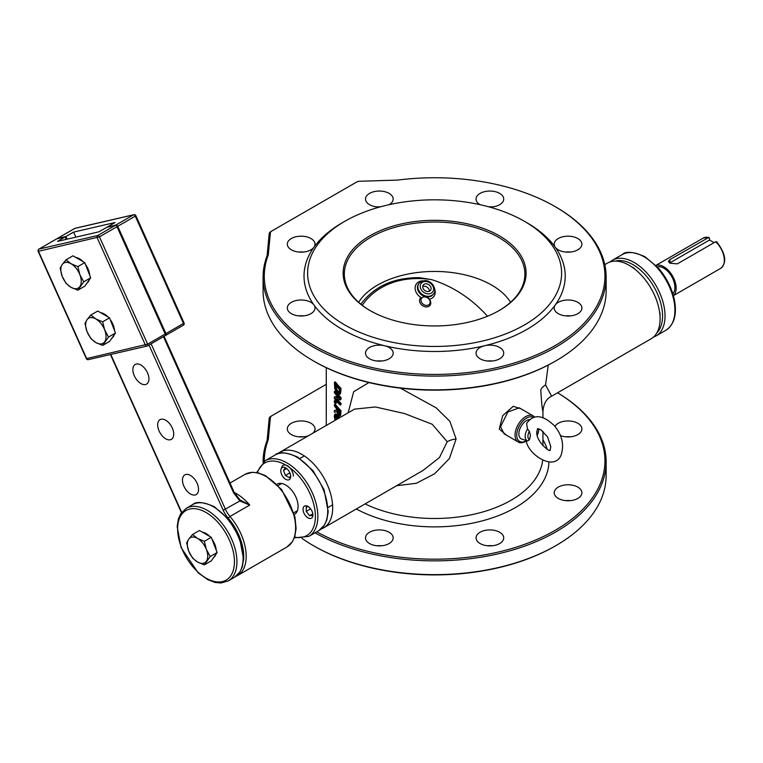 <?xml version="1.0" encoding="UTF-8"?>
<svg xmlns="http://www.w3.org/2000/svg" width="763" height="763" viewBox="0 0 763 763"><rect width="100%" height="100%" fill="white"/><g stroke="black" fill="none" stroke-linecap="round" stroke-linejoin="round"><path stroke-width="1.14" d="M534.615 417.018L533.203 415.883A15.05 8.689 120 0 0 521.606 419.917A15.05 8.689 120 0 0 515.044 435.053A15.05 8.689 120 0 0 518.153 441.939L504.114 433.832L500.566 426.698L507.853 411.991L519.25 407.824M520.891 408.777L513.232 406.307L502.703 415.654L499.25 429.073L506.594 435.263M336.206 415.32L335.777 416.588L336.483 419.555M338.886 418.162A109.538 63.243 180 0 1 336.416 415.454L334.757 414.357L335.672 413.823L337.313 414.929A108.336 62.547 0 0 0 339.773 417.657M337.809 394.128A108.336 62.547 0 0 0 341.023 397.542L341.023 399.402L340.145 399.907L340.145 398.048A109.538 63.243 180 0 1 334.375 391.553L334.375 392.764A109.538 63.243 0 0 0 339.287 398.41L334.375 397.113L334.375 398.582A109.538 63.243 0 0 0 340.145 405.086L340.145 403.865A109.538 63.243 180 0 1 335.491 398.772L340.145 399.907M337.227 399.259A108.336 62.547 0 0 0 341.023 403.36L341.023 404.571L340.145 405.086M334.375 397.113L335.291 396.588L338.419 397.504M334.375 391.553L335.291 391.018A108.336 62.547 0 0 0 336.225 392.23M340.145 388.882A109.538 63.243 180 0 1 334.375 382.377L335.291 381.853A108.336 62.547 0 0 0 341.023 388.377L340.527 393.641L339.306 394.461L340.145 388.882L341.023 388.377M334.375 404.667L335.291 404.142A108.336 62.547 0 0 0 341.023 410.656L340.479 415.568L339.592 416.083L340.145 411.171A109.538 63.243 180 0 1 334.375 404.667L334.375 405.973A109.538 63.243 0 0 0 336.54 408.634L336.54 410.132L334.375 410.58L334.375 412.268L336.75 411.686L338.467 415.616L340.689 415.368M334.375 410.58L336.54 409.807M334.375 400.823L335.291 400.298A108.336 62.547 0 0 0 336.302 401.596L336.302 403.169L335.396 403.694L335.396 402.12A109.538 63.243 180 0 1 334.375 400.823L334.375 402.406A109.538 63.243 0 0 0 335.396 403.694M334.766 414.357L335.672 413.823L334.757 414.357L334.27 416.34L335.043 420.384M335.577 420.079L334.862 417.113L335.3 415.835L336.416 416.76A109.538 63.243 0 0 0 338.085 418.629M340.145 398.048L341.023 397.542M340.145 403.865L341.023 403.36M334.375 382.377L334.804 388.672L337.122 393.45L339.64 394.147L340.527 393.641M339.058 392.687L337.132 392.106L335.348 388.625L334.986 384.466A109.538 63.243 0 0 0 339.421 389.473L338.791 392.955M335.348 388.625L336.254 388.1L338.028 391.591L339.936 392.172M335.892 384.943L336.254 388.1M339.421 413.05L339.211 414.404L338.41 414.185L337.475 412.621L337.179 409.359A109.538 63.243 0 0 0 339.421 411.753L339.421 413.05M339.211 414.404L338.41 414.185L340.098 413.889M338.066 409.989L339.297 413.67M337.475 412.621L338.371 412.106M340.145 411.171L341.023 410.656M335.396 402.12L336.302 401.596M264.294 461.272A170.321 98.332 180 0 1 268.175 439.974A7.22 4.168 0 0 0 268.328 439.307L270.379 417.619A4.816 2.775 180 0 1 271.781 415.797L270.922 416.293A6.018 3.472 0 0 0 269.177 418.563L267.126 440.261A6.018 3.472 180 0 1 267.002 440.804A171.522 99.028 0 0 0 263.082 461.834A171.522 99.028 0 0 0 263.082 462.149L263.082 461.834M315.014 532.822A171.522 99.028 0 0 0 501.348 553.061A171.522 99.028 0 0 0 606.137 461.834A171.522 99.028 0 0 0 557.562 392.792A170.321 98.332 180 0 1 555.044 530.39A170.321 98.332 180 0 1 316.731 531.83M270.922 416.293L326.278 384.333M606.137 461.834L606.137 475.597A171.522 99.028 180 0 1 555.903 545.621A171.522 99.028 180 0 1 313.326 545.621A171.522 99.028 180 0 1 302.148 538.516M312.935 433.146A13.839 7.992 0 0 0 315.005 428.94A13.839 7.992 0 0 0 310.951 423.293A13.839 7.992 0 0 0 295.863 421.558A13.839 7.992 0 0 0 287.317 428.94A13.839 7.992 0 0 0 294.423 435.921A13.839 7.992 0 0 0 308.452 435.74M389.12 532.25A13.839 7.992 0 0 0 374.032 530.514A13.839 7.992 0 0 0 365.496 537.896A13.839 7.992 0 0 0 379.335 545.888A13.839 7.992 0 0 0 393.174 537.896A13.839 7.992 0 0 0 389.12 532.25M499.67 532.25A13.839 7.992 0 0 0 484.591 530.514A13.839 7.992 0 0 0 476.045 537.896A13.839 7.992 0 0 0 489.884 545.888A13.839 7.992 0 0 0 503.723 537.896A13.839 7.992 0 0 0 499.67 532.25M577.849 487.118A13.839 7.992 0 0 0 562.76 485.382A13.839 7.992 0 0 0 554.215 492.764A13.839 7.992 0 0 0 568.053 500.757A13.839 7.992 0 0 0 581.902 492.764A13.839 7.992 0 0 0 577.849 487.118M560.366 435.587A13.839 7.992 0 0 0 574.577 435.988A13.839 7.992 0 0 0 581.902 428.94A13.839 7.992 0 0 0 577.849 423.293A13.839 7.992 0 0 0 554.911 426.441M313.326 545.621L314.175 546.108A170.321 98.332 0 0 0 555.044 546.108L555.903 545.621M303.645 436.808A13.839 7.992 0 0 0 298.686 436.808M381.815 545.764A13.839 7.992 0 0 0 376.855 545.764M492.364 545.764A13.839 7.992 0 0 0 487.404 545.764M570.533 500.633A13.839 7.992 0 0 0 565.574 500.633M570.533 436.808A13.839 7.992 0 0 0 565.574 436.808M379.697 545.64A126.992 73.315 0 0 0 380.527 545.86M488.692 545.86A126.992 73.315 0 0 0 489.522 545.64M313.326 360.851L314.175 361.347A170.321 98.332 0 0 0 555.044 361.347L555.903 360.851A171.522 99.028 180 0 1 313.326 360.851A171.522 99.028 180 0 1 263.082 290.827L263.082 277.074A171.522 99.028 0 0 0 434.614 376.102A171.522 99.028 0 0 0 606.137 277.074A171.522 99.028 0 0 0 555.903 207.05L555.044 206.554A170.321 98.332 180 0 1 482.607 370.436A170.321 98.332 180 0 1 268.175 255.204A7.22 4.168 0 0 0 268.328 254.546L270.379 232.849A4.816 2.775 180 0 1 271.781 231.027L270.922 231.523A6.018 3.472 0 0 0 269.177 233.793L267.126 255.491A6.018 3.472 180 0 1 267.002 256.034A171.522 99.028 0 0 0 263.082 277.074M606.137 277.074L606.137 290.827A171.522 99.028 180 0 1 555.903 360.851M380.527 206.802A13.839 7.992 0 0 0 376.855 206.907M492.364 206.907A13.839 7.992 0 0 0 488.692 206.802M303.645 252.038A13.839 7.992 0 0 0 298.686 252.038M303.645 315.863A13.839 7.992 0 0 0 298.686 315.863M381.815 360.994A13.839 7.992 0 0 0 376.855 360.994M492.364 360.994A13.839 7.992 0 0 0 487.404 360.994M570.533 315.863A13.839 7.992 0 0 0 565.574 315.863M570.533 252.038A13.839 7.992 0 0 0 565.574 252.038M270.922 231.523L356.569 182.08A4.816 2.775 180 0 1 359.716 181.27L397.294 180.087A7.22 4.168 0 0 0 398.439 179.992A170.321 98.332 180 0 1 555.044 206.554M344.809 221.299L342.263 222.767A130.597 75.403 0 0 0 313.955 247.231A13.839 7.992 0 0 0 315.005 244.17A13.839 7.992 0 0 0 310.951 238.523A13.839 7.992 0 0 0 295.863 236.788A13.839 7.992 0 0 0 287.317 244.17A13.839 7.992 0 0 0 298.467 252.009A13.839 7.992 0 0 0 313.955 247.231A130.597 75.403 0 0 0 313.955 304.942A13.839 7.992 0 0 0 310.951 302.348A13.839 7.992 0 0 0 295.863 300.612A13.839 7.992 0 0 0 287.317 308.004A13.839 7.992 0 0 0 301.166 315.996A13.839 7.992 0 0 0 315.005 308.004A13.839 7.992 0 0 0 313.955 304.942A130.597 75.403 0 0 0 342.263 329.406A130.597 75.403 0 0 0 384.628 345.744A13.839 7.992 0 0 0 365.496 353.135A13.839 7.992 0 0 0 379.335 361.128A13.839 7.992 0 0 0 393.174 353.135A13.839 7.992 0 0 0 389.12 347.48A13.839 7.992 0 0 0 384.628 345.744A130.597 75.403 0 0 0 484.591 345.744A13.839 7.992 0 0 0 476.045 353.135A13.839 7.992 0 0 0 489.884 361.128A13.839 7.992 0 0 0 503.723 353.135A13.839 7.992 0 0 0 499.67 347.48A13.839 7.992 0 0 0 484.591 345.744A130.597 75.403 0 0 0 555.264 304.942A13.839 7.992 0 0 0 554.215 308.004A13.839 7.992 0 0 0 568.053 315.996A13.839 7.992 0 0 0 581.902 308.004A13.839 7.992 0 0 0 577.849 302.348A13.839 7.992 0 0 0 555.264 304.942A130.597 75.403 0 0 0 555.264 247.231A13.839 7.992 0 0 0 570.762 252.009A13.839 7.992 0 0 0 581.902 244.17A13.839 7.992 0 0 0 577.849 238.523A13.839 7.992 0 0 0 562.76 236.788A13.839 7.992 0 0 0 554.215 244.17A13.839 7.992 0 0 0 555.264 247.231A130.597 75.403 0 0 0 526.956 222.767L524.41 221.299A126.992 73.315 0 0 0 344.809 221.299A126.992 73.315 0 0 0 344.819 324.981A126.992 73.315 0 0 0 524.4 324.981A126.992 73.315 0 0 0 524.41 221.299M489.522 207.031A13.839 7.992 0 0 0 503.723 199.038A13.839 7.992 0 0 0 499.67 193.392A13.839 7.992 0 0 0 484.591 191.656A13.839 7.992 0 0 0 476.045 199.038A13.839 7.992 0 0 0 480.08 204.684M389.14 204.684A13.839 7.992 0 0 0 393.174 199.038A13.839 7.992 0 0 0 389.12 193.392A13.839 7.992 0 0 0 374.032 191.656A13.839 7.992 0 0 0 365.496 199.038A13.839 7.992 0 0 0 379.697 207.031M370.351 310.732A90.272 52.122 180 0 1 344.332 274.117A90.272 52.122 180 0 1 434.614 222.004A90.272 52.122 180 0 1 524.887 274.117A90.272 52.122 180 0 1 498.868 310.732M369.921 310.484A91.484 52.819 0 0 0 499.298 310.484A91.484 52.819 0 0 0 499.298 235.796A91.484 52.819 0 0 0 369.921 235.796A91.484 52.819 0 0 0 369.921 310.484L369.921 310.484M529.722 419.516A10.835 6.257 120 0 0 526.451 420.613A10.835 6.257 120 0 0 519.269 430.771A10.835 6.257 120 0 0 521.835 439.106L527.672 440.966L529.455 439.803L530.476 435.368L529.369 431.295L527.557 429.025L526.575 423.541C533.318 413.842 542.503 414.5 554.138 425.516C562.073 434.748 564.401 444.619 561.101 455.12C554.024 472.249 527.128 453.68 526.212 440.346M360.718 304.361C374.137 286.306 393.775 277.417 419.64 277.694L431.562 279.62C452.707 286.22 471.362 298.419 487.528 316.225M423.742 289.482A4.483 3.538 -144.9 0 1 423.246 285.076A4.483 3.538 -144.9 0 1 428.949 284.761A4.483 3.538 -144.9 0 1 430.58 290.236A4.483 3.538 -144.9 0 1 423.742 289.482M358.648 302.282A80.716 46.6 180 0 1 491.687 285.095A80.716 46.6 180 0 1 510.571 302.282M429.359 291.228A4.483 3.538 35.1 0 0 427.204 287.241A4.483 3.538 35.1 0 0 422.731 286.564M424.447 304.952A4.912 3.872 -144.9 0 1 422.263 297.618A4.912 3.872 -144.9 0 1 429.979 300.927A4.912 3.872 -144.9 0 1 424.447 304.952M420.251 298.266A6.018 4.75 35.1 0 0 423.799 306.364A6.018 4.75 35.1 0 0 430.094 305.181A6.018 4.75 35.1 0 0 426.546 297.084M396.636 485.707L416.426 483.256L434.672 473.737L449.397 458.563L456.102 438.973L449.941 421.434L436.217 407.862L400.317 388.129M368.968 382.549L353.679 391.705L348.147 412.812M107.526 227.174L116.024 224.951A1.745 1.011 60 0 1 117.74 226.296L165.933 333.584A1.745 1.011 60 0 1 165.79 335.329L183.339 325.2A1.745 1.745 0 0 0 184.055 322.968L183.473 323.455A1.745 1.011 60 0 1 183.339 325.2A1.745 1.011 60 0 1 183.168 325.267M165.79 335.329A1.745 1.011 60 0 1 165.628 335.396L165.313 335.472M74.564 228.566A1.745 1.011 60 0 1 74.698 228.452A1.745 1.011 60 0 1 74.869 228.395A1.745 1.402 -103 0 1 75.518 228.242M56.901 238.876A1.745 1.011 60 0 1 57.158 238.581A1.745 1.011 60 0 1 57.32 238.523L65.923 236.53L67.106 239.162M133.878 214.699L133.878 214.699A1.745 1.402 77 0 0 133.563 214.823A1.745 1.011 60 0 1 135.289 216.167L135.871 215.681A1.745 1.745 0 0 0 133.878 214.699L75.184 228.261A1.745 1.745 0 0 0 74.698 228.452L57.158 238.581M164.884 335.825A1.745 1.011 -120 0 0 165.056 335.758A1.745 1.011 -120 0 0 165.189 334.013L116.997 226.716A1.745 1.011 -120 0 0 115.28 225.381L106.677 227.364L99.018 231.79L57.521 241.385L65.179 236.959L56.576 238.943A1.745 1.011 -120 0 0 56.414 239.01L38.875 249.139A1.745 1.745 0 0 0 38.15 251.37L99.457 236.845A1.745 1.011 -120 0 0 97.74 235.509A1.745 1.402 77 0 0 97.206 237.798L145.399 345.086A1.745 1.402 77 0 0 147.345 345.954A1.745 1.011 -120 0 0 147.507 345.887A1.745 1.011 -120 0 0 147.65 344.142L86.343 358.658A1.745 1.745 0 0 0 88.327 359.65L88.327 359.65A1.745 1.402 -103 0 1 86.696 358.658L38.512 251.37A1.745 1.402 -103 0 1 39.037 249.072A1.745 1.011 -120 0 0 38.875 249.139A1.745 1.011 -120 0 0 38.56 249.549M88.642 359.526A1.745 1.402 -103 0 1 88.327 359.65L147.03 346.078A1.745 1.745 0 0 0 147.507 345.887L165.056 335.758M286.926 547.023L292.448 541.663L294.842 536.379L296.101 528.511L294.947 516.894L281.652 489.55L265.381 475.587L258.104 472.841L252.381 472.297L244.99 474.386A41.936 24.216 60 0 1 286.926 498.601A41.936 24.216 60 0 1 286.926 547.023L237.512 575.56A41.936 24.216 -120 0 0 229.968 516.465L249.739 505.049L239.973 499.879A1.745 0.744 127.6 0 1 239.868 500.986L249.739 505.049A41.936 24.216 -120 0 0 234.231 492.469M239.973 499.879L234.193 492.383L233.612 492.86L239.868 500.986L223.197 510.266A19.218 11.092 -120 0 0 228.175 518.125A40.191 23.205 60 0 1 243.521 560.176M354.547 409.121L375.425 406.975L404.476 413.536L432.23 424.276L447.213 441.729L439.45 457.571L423.026 470.466L323.636 527.853A43.682 25.217 -120 0 0 323.636 477.409A43.682 25.217 -120 0 0 279.954 452.192A43.682 25.217 -120 0 0 277.665 453.823M321.07 529.017A43.682 25.217 -120 0 0 323.636 527.853M66.257 239.363L65.179 236.959M190.502 494.004A11.359 6.562 60 0 1 183.082 484A11.359 6.562 60 0 1 184.827 474.891A11.359 6.562 60 0 1 196.177 481.453A11.359 6.562 60 0 1 196.177 494.567A11.359 6.562 60 0 1 190.502 494.004M165.695 438.782A11.359 6.562 60 0 1 158.275 428.777A11.359 6.562 60 0 1 160.02 419.669A11.359 6.562 60 0 1 171.379 426.231A11.359 6.562 60 0 1 171.379 439.345A11.359 6.562 60 0 1 165.695 438.782M140.897 383.56A11.359 6.562 60 0 1 133.477 373.546A11.359 6.562 60 0 1 135.213 364.447A11.359 6.562 60 0 1 146.572 371.009A11.359 6.562 60 0 1 146.572 384.123A11.359 6.562 60 0 1 140.897 383.56M65.923 236.53L73.582 232.105L75.842 237.14M73.582 232.105L115.079 222.51L107.421 226.935M285.734 479.317A6.991 4.034 60 0 1 281.166 473.165A6.991 4.034 60 0 1 282.234 467.557A6.991 4.034 60 0 1 289.225 471.601A6.991 4.034 60 0 1 289.225 479.669A6.991 4.034 60 0 1 285.734 479.317M276.893 484.219A17.473 10.091 60 0 1 276.998 484.162A17.473 10.091 60 0 1 294.47 494.252A17.473 10.091 60 0 1 294.47 514.424A17.473 10.091 60 0 1 294.365 514.481M307.966 517.839A6.991 4.034 60 0 1 303.407 511.677A6.991 4.034 60 0 1 304.475 506.079A6.991 4.034 60 0 1 311.466 510.113A6.991 4.034 60 0 1 311.466 518.182A6.991 4.034 60 0 1 307.966 517.839M604.782 264.656L607.367 263.159A43.682 25.217 60 0 1 651.049 288.385A43.682 25.217 60 0 1 651.049 338.82L551.649 396.207L545.555 384.953A17.473 10.091 180 0 0 540.786 390.084C541.577 403.131 542.293 410.189 542.941 411.238L542.941 411.295M545.555 384.953L548.263 365.048M716.924 242.52L715.694 241.728L677.353 263.864L669.943 263.206L668.407 261.385L669.943 259.582L708.951 237.303L703.248 238.066L655.922 265.39M669.656 263.025A5.246 3.023 180 0 1 669.943 262.844L709.514 240.002L714.101 242.653M703.248 238.066A17.473 10.091 -120 0 1 708.274 237.446L709.514 238.237L709.514 240.002M673.367 295.567A17.473 10.091 -120 0 0 674.959 281.347A17.473 10.091 -120 0 0 663.8 266.754A17.473 10.091 -120 0 0 655.98 265.457M672.823 293.736A15.727 9.08 -120 0 0 673.691 280.879A15.727 9.08 -120 0 0 663.8 268.175A15.727 9.08 -120 0 0 657.296 266.85M631.859 266.983A6.991 4.034 60 0 1 635.274 269.53M659.49 311.466A6.991 4.034 60 0 1 659.976 315.701M312.897 515.416L309.654 515.702L306.249 511.468L306.249 506.928L308.443 506.727M309.654 515.702L312.82 513.871M310.56 508.768L306.249 511.468M310.503 509.007L311.066 509.465M290.646 475.902L289.377 477.705L285.448 475.435L283.483 470.37L285.352 467.709M289.587 472.268L289.702 472.984L285.448 475.435M286.65 468.539L283.483 470.37M188.68 539.212L192.543 534.491L197.531 538.42A14.44 8.336 -120 0 0 188.68 539.212A14.44 8.336 -120 0 0 188.68 551.01L186.649 542.884L188.68 539.212M204.341 541.301L206.372 549.427A14.44 8.336 -120 0 0 197.531 538.42L204.341 541.301L211.256 537.305L217.15 552.507L214.203 556.704L211.256 560.891L204.341 564.887L197.531 562.007L192.543 558.077L188.68 551.01A14.44 8.336 -120 0 0 197.531 562.007A14.44 8.336 -120 0 0 206.372 561.225A14.44 8.336 -120 0 0 206.372 549.427L210.235 556.504L204.341 564.887M211.256 537.305L199.458 530.495L192.543 534.491M217.15 552.507L210.235 556.504M215.786 554.443A14.44 8.336 60 0 1 213.545 557.629M202.376 532.183A14.44 8.336 60 0 1 209.711 536.418M211.952 539.098A14.44 8.336 60 0 1 216.206 550.075M87.001 319.745L90.854 315.024L95.842 318.963A14.44 8.336 -120 0 0 87.001 319.745A14.44 8.336 -120 0 0 87.001 331.543L84.96 323.417L87.001 319.745M102.652 321.833L104.693 329.959A14.44 8.336 -120 0 0 95.842 318.963L102.652 321.833L109.567 317.847L115.471 333.04L112.523 337.236L109.567 341.433L102.652 345.42L95.842 342.549L90.854 338.619L87.001 331.543A14.44 8.336 -120 0 0 95.842 342.549A14.44 8.336 -120 0 0 104.693 341.757A14.44 8.336 -120 0 0 104.693 329.959L108.546 337.036L102.652 345.42M109.567 317.847L97.778 311.037L90.854 315.024M115.471 333.04L108.546 337.036M114.107 334.976A14.44 8.336 60 0 1 111.865 338.171M100.687 312.716A14.44 8.336 60 0 1 108.022 316.95M110.263 319.63A14.44 8.336 60 0 1 114.526 330.608M62.194 264.523L66.057 259.801L71.045 263.74A14.44 8.336 -120 0 0 62.194 264.523A14.44 8.336 -120 0 0 62.194 276.32L60.163 268.195L62.194 264.523M77.845 266.611L79.886 274.737A14.44 8.336 -120 0 0 71.045 263.74L77.845 266.611L84.769 262.615L90.663 277.818L84.769 286.211L77.845 290.198L71.045 287.327L66.057 283.388L62.194 276.32A14.44 8.336 -120 0 0 71.045 287.327A14.44 8.336 -120 0 0 79.886 286.535A14.44 8.336 -120 0 0 79.886 274.737L83.749 281.814L77.845 290.198M84.769 262.615L72.971 255.815L66.057 259.801M90.663 277.818L83.749 281.814M89.3 279.754A14.44 8.336 60 0 1 87.058 282.949M75.88 257.493A14.44 8.336 60 0 1 83.215 261.728M85.466 264.408A14.44 8.336 60 0 1 89.719 275.386M526.365 440.804A13.839 7.992 -60 0 1 517.505 430.237A13.839 7.992 -60 0 1 533.404 417.39M542.665 460.442A108.336 62.547 180 0 1 476.904 513.528A108.336 62.547 180 0 1 365.096 503.914M335.3 419.497L336.206 418.973M334.862 417.113L335.777 416.588M336.416 415.454L337.313 414.929M340.145 391.123L341.023 390.608M337.132 392.106L338.028 391.591M334.986 385.468L335.529 385.143M337.179 410.504L337.856 410.113M340.145 413.699L341.023 413.193M268.175 439.974L267.002 440.804M268.328 439.307L267.126 440.261M270.379 417.619L269.177 418.563M356.321 508.978A114.355 66.019 0 0 0 479.021 521.692A114.355 66.019 0 0 0 548.94 462.111M547.176 449.245A114.355 66.019 0 0 0 542.941 439.717M268.175 255.204L267.002 256.034M268.328 254.546L267.126 255.491M270.379 232.849L269.177 233.793M529.369 431.295A7.554 4.359 120 0 0 529.455 439.803M527.557 429.025A9.499 5.484 120 0 0 527.672 440.966M537.238 435.091A7.554 4.359 120 0 0 538.411 428.73M362.263 305.295A89.691 70.73 -144.9 0 1 431.562 279.62M422.683 280.841A10.758 8.488 35.1 0 0 417.561 294.528A10.758 8.488 35.1 0 0 420.947 297.513M429.397 299.23A10.758 8.488 35.1 0 0 434.757 289.33M431.982 284.723A7.172 5.656 -144.9 0 1 428.177 293.85A7.172 5.656 -144.9 0 1 420.575 284.389A7.172 5.656 -144.9 0 1 431.982 284.723M418.944 283.397A8.965 7.077 35.1 0 0 422.216 294.346A8.965 7.077 35.1 0 0 433.613 293.717C435.454 291.714 435.168 288.643 432.755 284.504C428.424 279.763 423.818 279.392 418.944 283.397L418.467 284.074A8.965 7.077 -144.9 0 0 419.459 292.897A8.965 7.077 -144.9 0 0 433.136 294.394L433.613 293.717M213.449 506.785A41.936 24.216 60 0 1 240.85 543.733A41.936 24.216 60 0 1 234.422 577.343L239.925 571.992L242.319 566.756L243.578 559.088L239.62 538.01L228.948 519.622L214.327 506.699C203.168 501.892 195.891 501.224 192.486 504.705A41.936 24.216 60 0 1 213.449 506.785M207.278 510.352A41.936 24.216 -120 0 0 186.306 508.272L180.802 513.623L178.408 518.85L177.15 526.527L181.108 547.605L198.142 572.784L207.622 579.594L215.071 582.446L220.841 583.008L228.242 580.91A41.936 24.216 -120 0 0 234.67 547.3A41.936 24.216 -120 0 0 207.278 510.352M206.039 512.488A40.191 23.205 60 0 1 230.645 575.922A40.191 23.205 60 0 1 181.432 547.5A40.191 23.205 60 0 1 206.039 512.488M117.74 226.296L135.289 216.167L183.473 323.455L165.933 333.584M57.32 238.523L74.869 228.395L133.563 214.823L116.024 224.951M115.28 225.381L97.74 235.509L39.037 249.072L56.576 238.943M165.189 334.013L147.65 344.142L99.457 236.845L116.997 226.716M163.463 336.674L233.612 492.86M228.175 518.125L229.968 516.465A17.473 10.091 60 0 1 225.447 509.312L151.103 343.808M181.689 512.355L110.769 354.461M148.985 345.038L223.197 510.266M456.102 438.973A17.473 10.091 0 0 0 447.213 441.729M257.436 472.698A41.936 24.216 60 0 1 285.734 465.058A41.936 24.216 60 0 1 315.043 511.029A41.936 24.216 60 0 1 294.613 537.095M294.356 537.82L308.805 536.408A43.682 25.217 -120 0 0 315.5 501.405A43.682 25.217 -120 0 0 286.964 462.912A43.682 25.217 -120 0 0 265.123 460.747L256.683 472.564M265.123 460.747L275.004 455.044A43.682 25.217 60 0 1 296.845 457.209A43.682 25.217 60 0 1 325.391 495.702A43.682 25.217 60 0 1 318.686 530.705L308.805 536.408M669.943 259.582L669.943 262.844M716.657 241.737C725.794 253.745 727.149 262.606 720.72 268.328A17.473 10.091 -120 0 0 715.694 241.728M644.029 256.769A43.682 25.217 -120 0 0 622.188 254.604C625.717 250.979 633.29 251.676 644.907 256.683L658.059 267.689C666.118 276.959 671.497 287.346 674.187 298.829C677.267 313.908 674.502 324.389 665.87 330.265A43.682 25.217 -120 0 0 672.565 295.262A43.682 25.217 -120 0 0 644.029 256.769M656.829 332.906A41.936 24.216 -120 0 0 659.356 298.638A41.936 24.216 -120 0 0 632.909 264.608A41.936 24.216 -120 0 0 615.379 261.118M622.188 254.604L612.308 260.307A43.682 25.217 60 0 1 634.148 262.472A43.682 25.217 60 0 1 662.685 300.965A43.682 25.217 60 0 1 655.989 335.968L653.338 337.189M281.528 468.186A8.422 4.864 60 0 1 287.87 466.05A8.422 4.864 60 0 1 293.374 476.083M518.153 441.939C519.66 443.246 522.369 443.017 526.279 441.262L526.48 441.138M519.155 407.776L533.203 415.883M542.941 445.764L542.941 431.295M542.941 417.504L542.941 411.19M326.278 425.449L326.278 367.69M536.809 431.801L537.505 428.701L540.862 429.76L547.548 436.865L550.81 446.736L550.113 450.056C551.058 453.146 535.826 441.949 536.809 431.801M537.314 435.415L539.012 428.882M192.486 504.705L186.306 508.272M234.422 577.343L228.242 580.91M135.871 215.681L184.055 322.968M86.343 358.658L38.15 251.37M234.193 492.373L164.093 336.311M244.99 474.386L230.006 483.046M110.435 354.537L181.46 512.66M235.91 576.361L237.512 575.56M354.633 409.073L279.954 452.192M281.671 483.475L278.152 485.516M297.398 510.714L293.869 512.755M318.686 530.705L324.409 525.154L326.898 519.708L328.214 511.715L324.084 489.76L312.954 470.59L297.723 457.123C286.106 452.116 278.533 451.429 275.004 455.044M551.649 396.207C546.518 398.591 543.618 403.608 542.941 411.247M720.72 268.328L673.395 295.653M665.87 330.265L655.989 335.968M609.923 261.995L612.308 260.307M328.176 507.424L332.573 504.877M299.916 458.477L304.323 455.931"/></g></svg>
